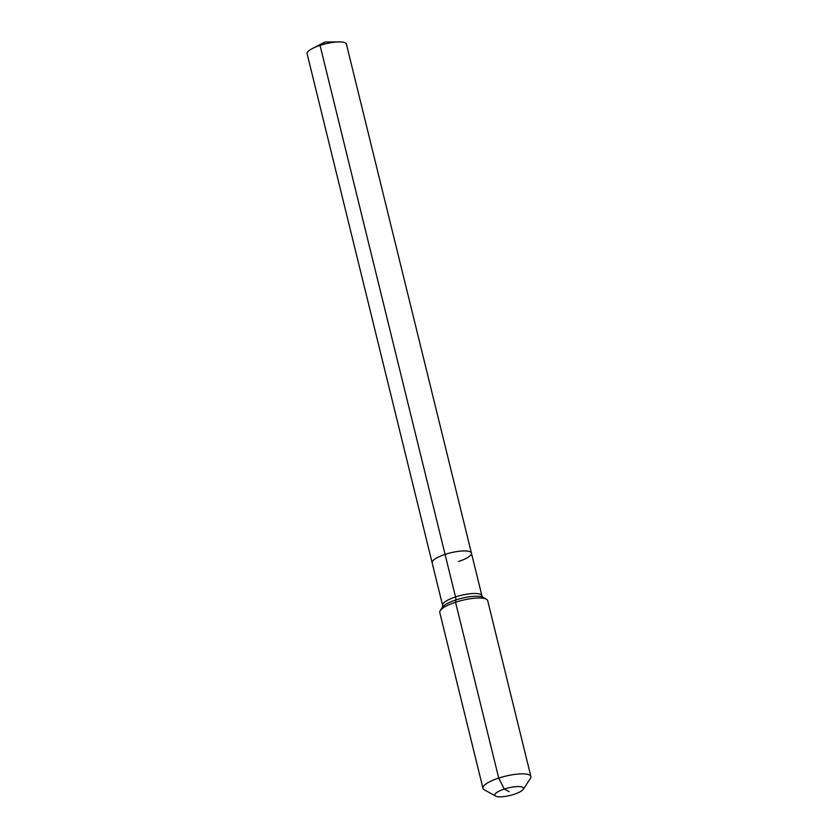 <?xml version="1.0" encoding="UTF-8"?>
<svg xmlns="http://www.w3.org/2000/svg" width="838" height="838" viewBox="0 0 838 838"><rect width="100%" height="100%" fill="white"/><g stroke="black" fill="none" stroke-linecap="round" stroke-linejoin="round"><path stroke-width="1.26" d="M495.604 796.1A14.812 3.855 -13.8 0 1 504.277 789.082A14.812 3.855 -13.8 0 1 518.659 786.547A14.812 3.855 -13.8 0 1 523.289 789.302A14.812 3.855 -13.8 0 1 514.113 794.288A14.812 3.855 -13.8 0 1 495.604 796.1L484.259 789.784A24.679 6.432 -13.8 0 1 482.96 788.317L439.772 612.473A24.679 6.432 -13.8 0 1 440.243 610.567A24.679 6.432 -13.8 0 1 455.537 602.25L455.841 599.966A21.683 5.646 -13.8 0 0 442.401 607.278L442.59 605.329L307.106 53.758A20.238 5.269 -13.8 0 1 312.637 48.384A20.238 5.269 -13.8 0 1 320.043 45.378A20.238 5.269 -13.8 0 1 339.013 41.9A20.238 5.269 -13.8 0 1 346.408 44.11L471.438 553.132A20.238 5.269 -13.8 0 1 458.512 561.523M442.59 605.329A20.238 5.269 -13.8 0 1 455.516 596.949A20.238 5.269 -13.8 0 1 480.75 594.435A20.238 5.269 -13.8 0 1 481.892 595.682L482.95 597.316A21.683 5.646 -13.8 0 0 482.877 597.274A21.683 5.646 -13.8 0 0 455.841 599.966A4.934 1.341 71.8 0 0 455.516 596.949L445.072 554.4A20.238 5.269 -13.8 0 0 432.136 562.79A20.238 5.269 -13.8 0 1 445.072 554.4A20.238 5.269 -13.8 0 1 471.438 553.132A20.238 5.269 -13.8 0 0 445.072 554.4L320.043 45.378L325.06 42.026L339.013 41.9M482.96 788.317A24.679 6.432 -13.8 0 1 498.725 778.093A24.679 6.432 -13.8 0 1 530.894 776.543A24.679 6.432 -13.8 0 1 530.412 778.45L523.289 789.302M509.2 791.69L504.277 789.082L498.725 778.093L455.537 602.25A24.679 6.432 -13.8 0 1 486.396 599.233A24.679 6.432 -13.8 0 1 487.695 600.699L530.894 776.543M325.06 42.026L312.637 48.384M481.892 595.682L471.438 553.132M482.95 597.316L486.396 599.233M442.401 607.278L440.243 610.567"/></g></svg>
